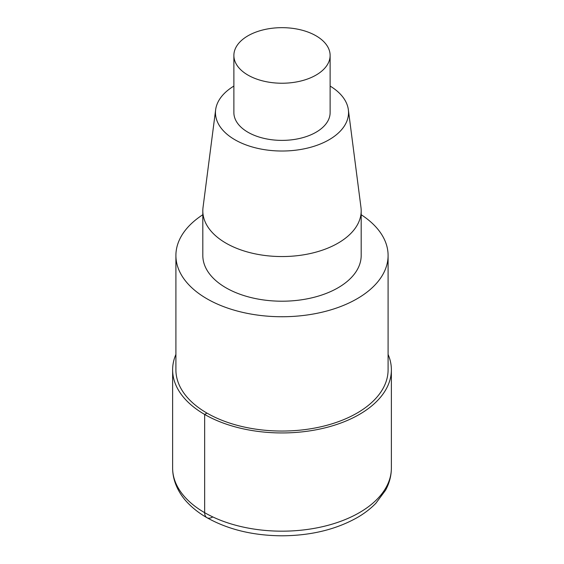 <?xml version="1.0" encoding="UTF-8"?>
<svg xmlns="http://www.w3.org/2000/svg" width="564" height="564" viewBox="0 0 564 564"><rect width="100%" height="100%" fill="white"/><g stroke="black" fill="none" stroke-linecap="round" stroke-linejoin="round"><path stroke-width="0.85" d="M202.814 214.729A106.095 61.25 0 0 0 175.905 255.492L175.905 369.801A106.095 61.25 -0 0 0 206.981 413.109A106.095 61.25 -0 0 0 322.601 426.384A106.095 61.25 -0 0 0 388.095 369.801L388.095 255.492A106.095 61.25 0 0 0 361.186 214.729M175.905 255.492A106.095 61.25 0 0 0 206.981 298.8A106.095 61.25 0 0 0 322.601 312.075A106.095 61.25 0 0 0 388.095 255.492M233.877 86.073A66.538 38.415 0 0 0 215.645 109.747L203.033 207.439A79.186 45.719 0 0 0 202.814 210.837L202.814 255.492A79.186 45.719 0 0 0 226.009 287.816A79.186 45.719 0 0 0 312.301 297.729A79.186 45.719 0 0 0 361.186 255.492L361.186 210.837A79.186 45.719 0 0 0 360.967 207.439L348.355 109.747M202.814 210.837A79.186 45.719 0 0 0 226.009 243.169A79.186 45.719 0 0 0 312.301 253.074A79.186 45.719 0 0 0 361.186 210.837M215.645 109.747A66.538 38.415 0 0 0 234.948 139.766A66.538 38.415 0 0 0 309.728 147.528A66.538 38.415 0 0 0 348.355 109.754A66.538 38.415 0 0 0 330.123 86.073M233.877 55.448L233.877 112.603A48.123 27.784 0 0 0 247.97 132.251A48.123 27.784 0 0 0 300.415 138.272A48.123 27.784 0 0 0 330.123 112.603L330.123 55.448A48.123 27.784 0 0 0 316.03 35.807A48.123 27.784 0 0 0 263.585 29.779A48.123 27.784 0 0 0 233.877 55.448A48.123 27.784 0 0 0 247.97 75.097A48.123 27.784 0 0 0 300.415 81.117A48.123 27.784 0 0 0 330.123 55.448M175.905 354.446A109.374 63.147 -0 0 0 172.626 369.801A109.374 63.147 -0 0 0 204.661 414.448A109.374 63.147 -0 0 0 323.856 428.139A109.374 63.147 -0 0 0 391.374 369.801A109.374 63.147 -0 0 0 388.095 354.446M212.395 517.146A10.935 6.317 -60 0 1 204.661 512.683L204.661 414.448L206.981 413.109M204.661 512.683A109.374 63.147 0 0 0 323.856 526.367A109.374 63.147 0 0 0 391.374 468.028C391.331 475.783 389.386 483.193 385.536 490.257L375.892 503.25C370.759 508.552 364.647 513.275 357.562 517.407C336.193 529.49 310.983 535.624 281.929 535.8C252.82 535.603 227.581 529.427 206.22 517.28C199.325 513.233 193.36 508.629 188.32 503.476C179.867 495.086 172.605 482.227 172.626 468.028A109.374 63.147 0 0 0 204.661 512.683M172.626 468.028L172.626 369.801M391.374 468.028L391.374 369.801"/></g></svg>

